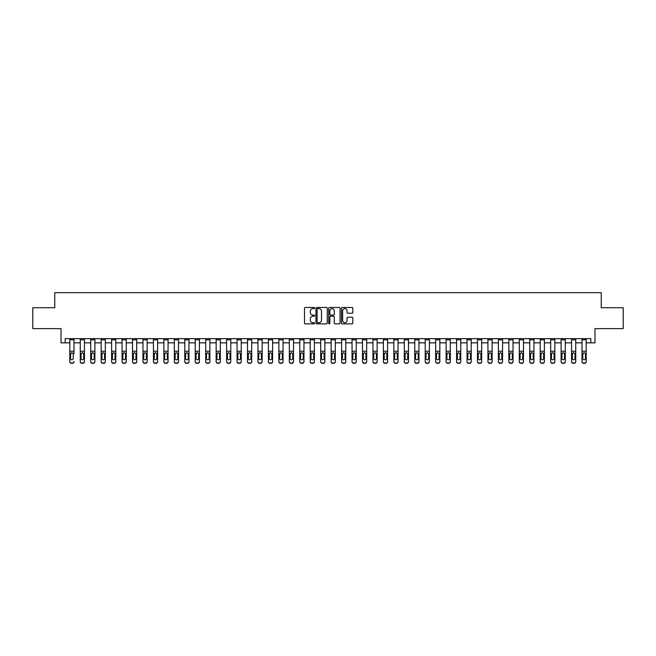 <?xml version="1.0" encoding="UTF-8"?>
<svg xmlns="http://www.w3.org/2000/svg" width="656" height="656" viewBox="0 0 656 656"><rect width="100%" height="100%" fill="white"/><g stroke="black" fill="none" stroke-linecap="round" stroke-linejoin="round"><path stroke-width="0.98" d="M314.618 308.033A0.574 0.574 0 0 0 314.044 307.459L305.327 307.459A0.82 0.82 0 0 0 304.507 308.279L304.507 323.055A0.82 0.82 0 0 0 305.327 323.875L314.044 323.875A0.574 0.574 0 0 0 314.618 323.301A0.574 0.574 0 0 0 314.044 322.727L312.92 322.727A2.624 2.624 0 0 1 310.288 320.095L310.288 318.865A2.624 2.624 0 0 1 312.92 316.241L314.044 316.241A0.574 0.574 0 0 0 314.618 315.667A0.574 0.574 0 0 0 314.044 315.093L312.92 315.093A2.624 2.624 0 0 1 310.288 312.461L310.288 311.231A2.624 2.624 0 0 1 312.92 308.607L314.044 308.607A0.574 0.574 0 0 0 314.618 308.033M351.993 313.24A0.82 0.82 0 0 0 352.813 312.42L352.813 308.279A0.82 0.82 0 0 0 351.993 307.459L342.301 307.459A0.82 0.82 0 0 0 341.481 308.279L341.481 323.055A0.82 0.82 0 0 0 342.301 323.875L351.993 323.875A0.82 0.82 0 0 0 352.813 323.055L352.813 318.045A0.82 0.82 0 0 0 351.993 317.225L347.844 317.225A0.82 0.82 0 0 0 347.024 318.045L347.024 320.53A2.198 2.198 0 0 1 344.826 322.727A2.198 2.198 0 0 1 342.629 320.53L342.629 310.805A2.198 2.198 0 0 1 344.826 308.607A2.198 2.198 0 0 1 347.024 310.805L347.024 312.42A0.82 0.82 0 0 0 347.844 313.24L351.993 313.24M65.206 342.842L65.206 338.66L590.794 338.66L590.794 342.842L594.976 342.842L594.976 328.623L623.2 328.623L623.2 307.721L601.249 307.721L601.249 292.666L54.751 292.666L54.751 307.721L32.8 307.721L32.8 328.623L61.024 328.623L61.024 342.842L69.807 342.842M327.278 308.279A0.82 0.82 0 0 0 326.458 307.459L316.774 307.459A0.82 0.82 0 0 0 315.954 308.279L315.954 323.055A0.82 0.82 0 0 0 316.774 323.875L326.458 323.875A0.82 0.82 0 0 0 327.278 323.055L327.278 308.279M329.542 307.459L339.226 307.459A0.82 0.82 0 0 1 340.046 308.279L340.046 323.055A0.82 0.82 0 0 1 339.226 323.875L335.077 323.875A0.82 0.82 0 0 1 334.257 323.055L334.257 317.061A0.82 0.82 0 0 0 333.437 316.241L330.69 316.241A0.82 0.82 0 0 0 329.87 317.061L329.87 323.301A0.574 0.574 0 0 1 329.296 323.875A0.574 0.574 0 0 1 328.722 323.301L328.722 308.279A0.82 0.82 0 0 1 329.542 307.459M73.989 342.842L80.262 342.842M84.435 342.842L90.708 342.842M94.89 342.842L101.163 342.842M105.345 342.842L111.618 342.842M115.8 342.842L122.073 342.842M126.255 342.842L132.52 342.842M136.702 342.842L142.975 342.842M147.157 342.842L153.43 342.842M157.612 342.842L163.885 342.842M168.067 342.842L174.34 342.842M178.522 342.842L184.787 342.842M188.969 342.842L195.242 342.842M199.424 342.842L205.697 342.842M209.879 342.842L216.152 342.842M220.334 342.842L226.607 342.842M230.781 342.842L237.054 342.842M241.236 342.842L247.509 342.842M251.691 342.842L257.964 342.842M262.146 342.842L268.419 342.842M272.601 342.842L278.866 342.842M283.048 342.842L289.321 342.842M293.503 342.842L299.776 342.842M303.958 342.842L310.231 342.842M314.413 342.842L320.686 342.842M324.868 342.842L331.132 342.842M335.314 342.842L341.587 342.842M345.769 342.842L352.042 342.842M356.224 342.842L362.497 342.842M366.679 342.842L372.952 342.842M377.134 342.842L383.399 342.842M387.581 342.842L393.854 342.842M398.036 342.842L404.309 342.842M408.491 342.842L414.764 342.842M418.946 342.842L425.219 342.842M429.393 342.842L435.666 342.842M439.848 342.842L446.121 342.842M450.303 342.842L456.576 342.842M460.758 342.842L467.031 342.842M471.213 342.842L477.478 342.842M481.66 342.842L487.933 342.842M492.115 342.842L498.388 342.842M502.57 342.842L508.843 342.842M513.025 342.842L519.298 342.842M523.48 342.842L529.745 342.842M533.927 342.842L540.2 342.842M544.382 342.842L550.655 342.842M554.837 342.842L561.11 342.842M565.292 342.842L571.565 342.842M575.738 342.842L582.011 342.842M586.193 342.842L590.794 342.842M317.676 308.607A0.574 0.574 0 0 0 317.102 309.181L317.102 322.153A0.574 0.574 0 0 0 317.676 322.727L318.865 322.727A2.624 2.624 0 0 0 321.497 320.095L321.497 311.231A2.624 2.624 0 0 0 318.865 308.607L317.676 308.607M334.257 310.846A2.198 2.198 0 0 0 332.067 308.648A2.198 2.198 0 0 0 329.87 310.846L329.87 314.273A0.82 0.82 0 0 0 330.69 315.093L333.437 315.093A0.82 0.82 0 0 0 334.257 314.273L334.257 310.846M69.807 338.66L69.807 361.407A1.673 1.656 0 0 0 71.479 363.071L72.316 363.071A1.673 1.656 0 0 0 73.989 361.407L73.989 361.669A1.673 1.656 180 0 1 72.316 363.334L72.316 363.071M73.989 353.666L73.989 338.66M73.234 358.422L73.234 354.019L73.234 358.422A1.337 1.328 180 0 1 71.898 359.75A1.337 1.328 180 0 0 73.234 358.422M70.561 358.684L70.561 358.422A1.337 1.328 180 0 0 71.898 359.75M70.561 358.422L70.709 353.404L71.898 352.674L73.087 353.404L71.898 352.674L70.561 353.912M71.479 363.071L72.316 363.334M71.479 363.334A1.673 1.656 180 0 1 69.807 361.669L69.807 361.407M73.989 353.404L73.087 353.404L73.234 354.019M80.262 353.666L80.262 361.407A1.673 1.656 0 0 0 81.934 363.071L82.763 363.071A1.673 1.656 0 0 0 84.435 361.407L84.435 361.669A1.673 1.656 180 0 1 82.763 363.334L82.763 363.071M83.689 358.422L83.689 354.019L83.689 358.422A1.337 1.328 180 0 1 82.344 359.75A1.337 1.328 180 0 0 83.689 358.422M81.008 358.684L81.008 358.422A1.337 1.328 180 0 0 82.344 359.75M81.008 358.422L81.155 353.404L82.344 352.674L83.542 353.404L82.344 352.674L81.008 353.912M90.708 353.666L90.708 361.407A1.673 1.656 0 0 0 92.381 363.071L93.218 363.071A1.673 1.656 0 0 0 94.89 361.407L94.89 361.669A1.673 1.656 180 0 1 93.218 363.334L93.218 363.071M94.136 358.422L94.136 354.019L94.136 358.422A1.337 1.328 180 0 1 92.799 359.75A1.337 1.328 180 0 0 94.136 358.422M91.463 358.684L91.463 358.422A1.337 1.328 180 0 0 92.799 359.75M91.463 358.422L91.61 353.404L92.799 352.674L93.988 353.404L92.799 352.674L91.463 353.912M101.163 353.666L101.163 361.407A1.673 1.656 0 0 0 102.836 363.071L103.673 363.071A1.673 1.656 0 0 0 105.345 361.407L105.345 361.669A1.673 1.656 180 0 1 103.673 363.334L103.673 363.071M104.591 358.422L104.591 354.019L104.591 358.422A1.337 1.328 180 0 1 103.254 359.75A1.337 1.328 180 0 0 104.591 358.422M101.918 358.684L101.918 358.422A1.337 1.328 180 0 0 103.254 359.75M101.918 358.422L102.065 353.404L103.254 352.674L104.443 353.404L103.254 352.674L101.918 353.912M84.435 338.66L84.435 361.669M80.262 338.66L80.262 361.669A1.673 1.656 180 0 0 81.934 363.334L82.763 363.334M84.435 353.404L83.542 353.404L83.689 354.019M94.89 338.66L94.89 361.669M90.708 338.66L90.708 361.669A1.673 1.656 180 0 0 92.381 363.334L93.218 363.334M94.89 353.404L93.988 353.404L94.136 354.019M105.345 338.66L105.345 361.669M101.163 338.66L101.163 361.669A1.673 1.656 180 0 0 102.836 363.334L103.673 363.334M105.345 353.404L104.443 353.404L104.591 354.019M111.618 353.666L111.618 361.407A1.673 1.656 0 0 0 113.291 363.071L114.128 363.071A1.673 1.656 0 0 0 115.8 361.407L115.8 361.669A1.673 1.656 180 0 1 114.128 363.334L114.128 363.071M115.046 358.422L115.046 354.019L115.046 358.422A1.337 1.328 180 0 1 113.709 359.75A1.337 1.328 180 0 0 115.046 358.422M112.373 358.684L112.373 358.422A1.337 1.328 180 0 0 113.709 359.75M112.373 358.422L112.52 353.404L113.709 352.674L114.898 353.404L113.709 352.674L112.373 353.912M115.8 338.66L115.8 361.669M111.618 338.66L111.618 361.669A1.673 1.656 180 0 0 113.291 363.334L114.128 363.334M115.8 353.404L114.898 353.404L115.046 354.019M122.073 353.666L122.073 361.407A1.673 1.656 0 0 0 123.746 363.071L124.583 363.071A1.673 1.656 0 0 0 126.255 361.407L126.255 361.669A1.673 1.656 180 0 1 124.583 363.334L124.583 363.071M125.501 358.422L125.501 354.019L125.501 358.422A1.337 1.328 180 0 1 124.164 359.75A1.337 1.328 180 0 0 125.501 358.422M122.82 358.684L122.82 358.422A1.337 1.328 180 0 0 124.164 359.75M122.82 358.422L122.975 353.404L124.164 352.674L125.353 353.404L124.164 352.674L122.82 353.912M132.52 353.666L132.52 361.407A1.673 1.656 0 0 0 134.193 363.071L135.029 363.071A1.673 1.656 0 0 0 136.702 361.407L136.702 361.669A1.673 1.656 180 0 1 135.029 363.334L135.029 363.071M135.956 358.422L135.956 354.019L135.956 358.422A1.337 1.328 180 0 1 134.611 359.75A1.337 1.328 180 0 0 135.956 358.422M133.275 358.684L133.275 358.422A1.337 1.328 180 0 0 134.611 359.75M133.275 358.422L133.422 353.404L134.611 352.674L135.808 353.404L134.611 352.674L133.275 353.912M142.975 353.666L142.975 361.407A1.673 1.656 0 0 0 144.648 363.071L145.484 363.071A1.673 1.656 0 0 0 147.157 361.407L147.157 361.669A1.673 1.656 180 0 1 145.484 363.334L145.484 363.071M146.403 358.422L146.403 354.019L146.403 358.422A1.337 1.328 180 0 1 145.066 359.75A1.337 1.328 180 0 0 146.403 358.422M143.73 358.684L143.73 358.422A1.337 1.328 180 0 0 145.066 359.75M143.73 358.422L143.877 353.404L145.066 352.674L146.255 353.404L145.066 352.674L143.73 353.912M153.43 353.666L153.43 361.407A1.673 1.656 0 0 0 155.103 363.071L155.939 363.071A1.673 1.656 0 0 0 157.612 361.407L157.612 361.669A1.673 1.656 180 0 1 155.939 363.334L155.939 363.071M156.858 358.422L156.858 354.019L156.858 358.422A1.337 1.328 180 0 1 155.521 359.75A1.337 1.328 180 0 0 156.858 358.422M154.185 358.684L154.185 358.422A1.337 1.328 180 0 0 155.521 359.75M154.185 358.422L154.332 353.404L155.521 352.674L156.71 353.404L155.521 352.674L154.185 353.912M163.885 353.666L163.885 361.407A1.673 1.656 0 0 0 165.558 363.071L166.394 363.071A1.673 1.656 0 0 0 168.067 361.407L168.067 361.669A1.673 1.656 180 0 1 166.394 363.334L166.394 363.071M167.313 358.422L167.313 354.019L167.313 358.422A1.337 1.328 180 0 1 165.976 359.75A1.337 1.328 180 0 0 167.313 358.422M164.64 358.684L164.64 358.422A1.337 1.328 180 0 0 165.976 359.75M164.64 358.422L164.787 353.404L165.976 352.674L167.165 353.404L165.976 352.674L164.64 353.912M126.255 338.66L126.255 361.669M122.073 338.66L122.073 361.669A1.673 1.656 180 0 0 123.746 363.334L124.583 363.334M126.255 353.404L125.353 353.404L125.501 354.019M136.702 338.66L136.702 361.669M132.52 338.66L132.52 361.669A1.673 1.656 180 0 0 134.193 363.334L135.029 363.334M136.702 353.404L135.808 353.404L135.956 354.019M147.157 338.66L147.157 361.669M142.975 338.66L142.975 361.669A1.673 1.656 180 0 0 144.648 363.334L145.484 363.334M147.157 353.404L146.255 353.404L146.403 354.019M157.612 338.66L157.612 361.669M153.43 338.66L153.43 361.669A1.673 1.656 180 0 0 155.103 363.334L155.939 363.334M157.612 353.404L156.71 353.404L156.858 354.019M168.067 338.66L168.067 361.669M163.885 338.66L163.885 361.669A1.673 1.656 180 0 0 165.558 363.334L166.394 363.334M168.067 353.404L167.165 353.404L167.313 354.019M174.34 353.666L174.34 361.407A1.673 1.656 0 0 0 176.013 363.071L176.849 363.071A1.673 1.656 0 0 0 178.522 361.407L178.522 361.669A1.673 1.656 180 0 1 176.849 363.334L176.849 363.071M177.768 358.422L177.768 354.019L177.768 358.422A1.337 1.328 180 0 1 176.431 359.75A1.337 1.328 180 0 0 177.768 358.422M175.086 358.684L175.086 358.422A1.337 1.328 180 0 0 176.431 359.75M175.086 358.422L175.234 353.404L176.431 352.674L177.62 353.404L176.431 352.674L175.086 353.912M178.522 338.66L178.522 361.669M174.34 338.66L174.34 361.669A1.673 1.656 180 0 0 176.013 363.334L176.849 363.334M178.522 353.404L177.62 353.404L177.768 354.019M184.787 353.666L184.787 361.407A1.673 1.656 0 0 0 186.46 363.071L187.296 363.071A1.673 1.656 0 0 0 188.969 361.407L188.969 361.669A1.673 1.656 180 0 1 187.296 363.334L187.296 363.071M188.223 358.422L188.223 354.019L188.223 358.422A1.337 1.328 180 0 1 186.878 359.75A1.337 1.328 180 0 0 188.223 358.422M185.541 358.684L185.541 358.422A1.337 1.328 180 0 0 186.878 359.75M185.541 358.422L185.689 353.404L186.878 352.674L188.067 353.404L186.878 352.674L185.541 353.912M188.969 338.66L188.969 361.669M184.787 338.66L184.787 361.669A1.673 1.656 180 0 0 186.46 363.334L187.296 363.334M188.969 353.404L188.067 353.404L188.223 354.019M195.242 353.666L195.242 361.407A1.673 1.656 0 0 0 196.915 363.071L197.751 363.071A1.673 1.656 0 0 0 199.424 361.407L199.424 361.669A1.673 1.656 180 0 1 197.751 363.334L197.751 363.071M198.67 358.422L198.67 354.019L198.67 358.422A1.337 1.328 180 0 1 197.333 359.75A1.337 1.328 180 0 0 198.67 358.422M195.996 358.684L195.996 358.422A1.337 1.328 180 0 0 197.333 359.75M195.996 358.422L196.144 353.404L197.333 352.674L198.522 353.404L197.333 352.674L195.996 353.912M199.424 338.66L199.424 361.669M195.242 338.66L195.242 361.669A1.673 1.656 180 0 0 196.915 363.334L197.751 363.334M199.424 353.404L198.522 353.404L198.67 354.019M205.697 353.666L205.697 361.407A1.673 1.656 0 0 0 207.37 363.071L208.206 363.071A1.673 1.656 0 0 0 209.879 361.407L209.879 361.669A1.673 1.656 180 0 1 208.206 363.334L208.206 363.071M209.125 358.422L209.125 354.019L209.125 358.422A1.337 1.328 180 0 1 207.788 359.75A1.337 1.328 180 0 0 209.125 358.422M206.451 358.684L206.451 358.422A1.337 1.328 180 0 0 207.788 359.75M206.451 358.422L206.599 353.404L207.788 352.674L208.977 353.404L207.788 352.674L206.451 353.912M209.879 338.66L209.879 361.669M205.697 338.66L205.697 361.669A1.673 1.656 180 0 0 207.37 363.334L208.206 363.334M209.879 353.404L208.977 353.404L209.125 354.019M216.152 353.666L216.152 361.407A1.673 1.656 0 0 0 217.825 363.071L218.661 363.071A1.673 1.656 0 0 0 220.334 361.407L220.334 361.669A1.673 1.656 180 0 1 218.661 363.334L218.661 363.071M219.58 358.422L219.58 354.019L219.58 358.422A1.337 1.328 180 0 1 218.243 359.75A1.337 1.328 180 0 0 219.58 358.422M216.906 358.684L216.906 358.422A1.337 1.328 180 0 0 218.243 359.75M216.906 358.422L217.054 353.404L218.243 352.674L219.432 353.404L218.243 352.674L216.906 353.912M220.334 338.66L220.334 361.669M216.152 338.66L216.152 361.669A1.673 1.656 180 0 0 217.825 363.334L218.661 363.334M220.334 353.404L219.432 353.404L219.58 354.019M226.607 353.666L226.607 361.407A1.673 1.656 0 0 0 228.28 363.071L229.116 363.071A1.673 1.656 0 0 0 230.781 361.407L230.781 361.669A1.673 1.656 180 0 1 229.116 363.334L229.116 363.071M230.035 358.422L230.035 354.019L230.035 358.422A1.337 1.328 180 0 1 228.698 359.75A1.337 1.328 180 0 0 230.035 358.422M227.353 358.684L227.353 358.422A1.337 1.328 180 0 0 228.698 359.75M227.353 358.422L227.501 353.404L228.698 352.674L229.887 353.404L228.698 352.674L227.353 353.912M230.781 338.66L230.781 361.669M226.607 338.66L226.607 361.669A1.673 1.656 180 0 0 228.28 363.334L229.116 363.334M230.781 353.404L229.887 353.404L230.035 354.019M237.054 353.666L237.054 361.407A1.673 1.656 0 0 0 238.727 363.071L239.563 363.071A1.673 1.656 0 0 0 241.236 361.407L241.236 361.669A1.673 1.656 180 0 1 239.563 363.334L239.563 363.071M240.481 358.422L240.481 354.019L240.481 358.422A1.337 1.328 180 0 1 239.145 359.75A1.337 1.328 180 0 0 240.481 358.422M237.808 358.684L237.808 358.422A1.337 1.328 180 0 0 239.145 359.75M237.808 358.422L237.956 353.404L239.145 352.674L240.334 353.404L239.145 352.674L237.808 353.912M247.509 353.666L247.509 361.407A1.673 1.656 0 0 0 249.182 363.071L250.018 363.071A1.673 1.656 0 0 0 251.691 361.407L251.691 361.669A1.673 1.656 180 0 1 250.018 363.334L250.018 363.071M250.936 358.422L250.936 354.019L250.936 358.422A1.337 1.328 180 0 1 249.6 359.75A1.337 1.328 180 0 0 250.936 358.422M248.263 358.684L248.263 358.422A1.337 1.328 180 0 0 249.6 359.75M248.263 358.422L248.411 353.404L249.6 352.674L250.789 353.404L249.6 352.674L248.263 353.912M257.964 353.666L257.964 361.407A1.673 1.656 0 0 0 259.637 363.071L260.473 363.071A1.673 1.656 0 0 0 262.146 361.407L262.146 361.669A1.673 1.656 180 0 1 260.473 363.334L260.473 363.071M261.391 358.422L261.391 354.019L261.391 358.422A1.337 1.328 180 0 1 260.055 359.75A1.337 1.328 180 0 0 261.391 358.422M258.718 358.684L258.718 358.422A1.337 1.328 180 0 0 260.055 359.75M258.718 358.422L258.866 353.404L260.055 352.674L261.244 353.404L260.055 352.674L258.718 353.912M268.419 353.666L268.419 361.407A1.673 1.656 0 0 0 270.092 363.071L270.928 363.071A1.673 1.656 0 0 0 272.601 361.407L272.601 361.669A1.673 1.656 180 0 1 270.928 363.334L270.928 363.071M271.846 358.422L271.846 354.019L271.846 358.422A1.337 1.328 180 0 1 270.51 359.75A1.337 1.328 180 0 0 271.846 358.422M269.165 358.684L269.165 358.422A1.337 1.328 180 0 0 270.51 359.75M269.165 358.422L269.321 353.404L270.51 352.674L271.699 353.404L270.51 352.674L269.165 353.912M278.866 353.666L278.866 361.407A1.673 1.656 0 0 0 280.538 363.071L281.375 363.071A1.673 1.656 0 0 0 283.048 361.407L283.048 361.669A1.673 1.656 180 0 1 281.375 363.334L281.375 363.071M282.301 358.422L282.301 354.019L282.301 358.422A1.337 1.328 180 0 1 280.957 359.75A1.337 1.328 180 0 0 282.301 358.422M279.62 358.684L279.62 358.422A1.337 1.328 180 0 0 280.957 359.75M279.62 358.422L279.768 353.404L280.957 352.674L282.154 353.404L280.957 352.674L279.62 353.912M289.321 353.666L289.321 361.407A1.673 1.656 0 0 0 290.993 363.071L291.83 363.071A1.673 1.656 0 0 0 293.503 361.407L293.503 361.669A1.673 1.656 180 0 1 291.83 363.334L291.83 363.071M292.748 358.422L292.748 354.019L292.748 358.422A1.337 1.328 180 0 1 291.412 359.75A1.337 1.328 180 0 0 292.748 358.422M290.075 358.684L290.075 358.422A1.337 1.328 180 0 0 291.412 359.75M290.075 358.422L290.223 353.404L291.412 352.674L292.601 353.404L291.412 352.674L290.075 353.912M299.776 353.666L299.776 361.407A1.673 1.656 0 0 0 301.448 363.071L302.285 363.071A1.673 1.656 0 0 0 303.958 361.407L303.958 361.669A1.673 1.656 180 0 1 302.285 363.334L302.285 363.071M303.203 358.422L303.203 354.019L303.203 358.422A1.337 1.328 180 0 1 301.867 359.75A1.337 1.328 180 0 0 303.203 358.422M300.53 358.684L300.53 358.422A1.337 1.328 180 0 0 301.867 359.75M300.53 358.422L300.678 353.404L301.867 352.674L303.056 353.404L301.867 352.674L300.53 353.912M310.231 353.666L310.231 361.407A1.673 1.656 0 0 0 311.903 363.071L312.74 363.071A1.673 1.656 0 0 0 314.413 361.407L314.413 361.669A1.673 1.656 180 0 1 312.74 363.334L312.74 363.071M313.658 358.422L313.658 354.019L313.658 358.422A1.337 1.328 180 0 1 312.322 359.75A1.337 1.328 180 0 0 313.658 358.422M310.985 358.684L310.985 358.422A1.337 1.328 180 0 0 312.322 359.75M310.985 358.422L311.133 353.404L312.322 352.674L313.511 353.404L312.322 352.674L310.985 353.912M320.686 353.666L320.686 361.407A1.673 1.656 0 0 0 322.358 363.071L323.195 363.071A1.673 1.656 0 0 0 324.868 361.407L324.868 361.669A1.673 1.656 180 0 1 323.195 363.334L323.195 363.071M324.113 358.422L324.113 354.019L324.113 358.422A1.337 1.328 180 0 1 322.777 359.75A1.337 1.328 180 0 0 324.113 358.422M321.432 358.684L321.432 358.422A1.337 1.328 180 0 0 322.777 359.75M321.432 358.422L321.579 353.404L322.777 352.674L323.966 353.404L322.777 352.674L321.432 353.912M331.132 353.666L331.132 361.407A1.673 1.656 0 0 0 332.805 363.071L333.642 363.071A1.673 1.656 0 0 0 335.314 361.407L335.314 361.669A1.673 1.656 180 0 1 333.642 363.334L333.642 363.071M334.568 358.422L334.568 354.019L334.568 358.422A1.337 1.328 180 0 1 333.223 359.75A1.337 1.328 180 0 0 334.568 358.422M331.887 358.684L331.887 358.422A1.337 1.328 180 0 0 333.223 359.75M331.887 358.422L332.034 353.404L333.223 352.674L334.421 353.404L333.223 352.674L331.887 353.912M341.587 353.666L341.587 361.407A1.673 1.656 0 0 0 343.26 363.071L344.097 363.071A1.673 1.656 0 0 0 345.769 361.407L345.769 361.669A1.673 1.656 180 0 1 344.097 363.334L344.097 363.071M345.015 358.422L345.015 354.019L345.015 358.422A1.337 1.328 180 0 1 343.678 359.75A1.337 1.328 180 0 0 345.015 358.422M342.342 358.684L342.342 358.422A1.337 1.328 180 0 0 343.678 359.75M342.342 358.422L342.489 353.404L343.678 352.674L344.867 353.404L343.678 352.674L342.342 353.912M352.042 353.666L352.042 361.407A1.673 1.656 0 0 0 353.715 363.071L354.552 363.071A1.673 1.656 0 0 0 356.224 361.407L356.224 361.669A1.673 1.656 180 0 1 354.552 363.334L354.552 363.071M355.47 358.422L355.47 354.019L355.47 358.422A1.337 1.328 180 0 1 354.133 359.75A1.337 1.328 180 0 0 355.47 358.422M352.797 358.684L352.797 358.422A1.337 1.328 180 0 0 354.133 359.75M352.797 358.422L352.944 353.404L354.133 352.674L355.322 353.404L354.133 352.674L352.797 353.912M362.497 353.666L362.497 361.407A1.673 1.656 0 0 0 364.17 363.071L365.007 363.071A1.673 1.656 0 0 0 366.679 361.407L366.679 361.669A1.673 1.656 180 0 1 365.007 363.334L365.007 363.071M365.925 358.422L365.925 354.019L365.925 358.422A1.337 1.328 180 0 1 364.588 359.75A1.337 1.328 180 0 0 365.925 358.422M363.252 358.684L363.252 358.422A1.337 1.328 180 0 0 364.588 359.75M363.252 358.422L363.399 353.404L364.588 352.674L365.777 353.404L364.588 352.674L363.252 353.912M372.952 353.666L372.952 361.407A1.673 1.656 0 0 0 374.625 363.071L375.462 363.071A1.673 1.656 0 0 0 377.134 361.407L377.134 361.669A1.673 1.656 180 0 1 375.462 363.334L375.462 363.071M376.38 358.422L376.38 354.019L376.38 358.422A1.337 1.328 180 0 1 375.043 359.75A1.337 1.328 180 0 0 376.38 358.422M373.699 358.684L373.699 358.422A1.337 1.328 180 0 0 375.043 359.75M373.699 358.422L373.846 353.404L375.043 352.674L376.232 353.404L375.043 352.674L373.699 353.912M383.399 353.666L383.399 361.407A1.673 1.656 0 0 0 385.072 363.071L385.908 363.071A1.673 1.656 0 0 0 387.581 361.407L387.581 361.669A1.673 1.656 180 0 1 385.908 363.334L385.908 363.071M386.835 358.422L386.835 354.019L386.835 358.422A1.337 1.328 180 0 1 385.49 359.75A1.337 1.328 180 0 0 386.835 358.422M384.154 358.684L384.154 358.422A1.337 1.328 180 0 0 385.49 359.75M384.154 358.422L384.301 353.404L385.49 352.674L386.679 353.404L385.49 352.674L384.154 353.912M393.854 353.666L393.854 361.407A1.673 1.656 0 0 0 395.527 363.071L396.363 363.071A1.673 1.656 0 0 0 398.036 361.407L398.036 361.669A1.673 1.656 180 0 1 396.363 363.334L396.363 363.071M397.282 358.422L397.282 354.019L397.282 358.422A1.337 1.328 180 0 1 395.945 359.75A1.337 1.328 180 0 0 397.282 358.422M394.609 358.684L394.609 358.422A1.337 1.328 180 0 0 395.945 359.75M394.609 358.422L394.756 353.404L395.945 352.674L397.134 353.404L395.945 352.674L394.609 353.912M404.309 353.666L404.309 361.407A1.673 1.656 0 0 0 405.982 363.071L406.818 363.071A1.673 1.656 0 0 0 408.491 361.407L408.491 361.669A1.673 1.656 180 0 1 406.818 363.334L406.818 363.071M407.737 358.422L407.737 354.019L407.737 358.422A1.337 1.328 180 0 1 406.4 359.75A1.337 1.328 180 0 0 407.737 358.422M405.064 358.684L405.064 358.422A1.337 1.328 180 0 0 406.4 359.75M405.064 358.422L405.211 353.404L406.4 352.674L407.589 353.404L406.4 352.674L405.064 353.912M414.764 353.666L414.764 361.407A1.673 1.656 0 0 0 416.437 363.071L417.273 363.071A1.673 1.656 0 0 0 418.946 361.407L418.946 361.669A1.673 1.656 180 0 1 417.273 363.334L417.273 363.071M418.192 358.422L418.192 354.019L418.192 358.422A1.337 1.328 180 0 1 416.855 359.75A1.337 1.328 180 0 0 418.192 358.422M415.519 358.684L415.519 358.422A1.337 1.328 180 0 0 416.855 359.75M415.519 358.422L415.666 353.404L416.855 352.674L418.044 353.404L416.855 352.674L415.519 353.912M425.219 353.666L425.219 361.407A1.673 1.656 0 0 0 426.884 363.071L427.72 363.071A1.673 1.656 0 0 0 429.393 361.407L429.393 361.669A1.673 1.656 180 0 1 427.72 363.334L427.72 363.071M428.647 358.422L428.647 354.019L428.647 358.422A1.337 1.328 180 0 1 427.302 359.75A1.337 1.328 180 0 0 428.647 358.422M425.965 358.684L425.965 358.422A1.337 1.328 180 0 0 427.302 359.75M425.965 358.422L426.113 353.404L427.302 352.674L428.499 353.404L427.302 352.674L425.965 353.912M435.666 353.666L435.666 361.407A1.673 1.656 0 0 0 437.339 363.071L438.175 363.071A1.673 1.656 0 0 0 439.848 361.407L439.848 361.669A1.673 1.656 180 0 1 438.175 363.334L438.175 363.071M439.094 358.422L439.094 354.019L439.094 358.422A1.337 1.328 180 0 1 437.757 359.75A1.337 1.328 180 0 0 439.094 358.422M436.42 358.684L436.42 358.422A1.337 1.328 180 0 0 437.757 359.75M436.42 358.422L436.568 353.404L437.757 352.674L438.946 353.404L437.757 352.674L436.42 353.912M446.121 353.666L446.121 361.407A1.673 1.656 0 0 0 447.794 363.071L448.63 363.071A1.673 1.656 0 0 0 450.303 361.407L450.303 361.669A1.673 1.656 180 0 1 448.63 363.334L448.63 363.071M449.549 358.422L449.549 354.019L449.549 358.422A1.337 1.328 180 0 1 448.212 359.75A1.337 1.328 180 0 0 449.549 358.422M446.875 358.684L446.875 358.422A1.337 1.328 180 0 0 448.212 359.75M446.875 358.422L447.023 353.404L448.212 352.674L449.401 353.404L448.212 352.674L446.875 353.912M456.576 353.666L456.576 361.407A1.673 1.656 0 0 0 458.249 363.071L459.085 363.071A1.673 1.656 0 0 0 460.758 361.407L460.758 361.669A1.673 1.656 180 0 1 459.085 363.334L459.085 363.071M460.004 358.422L460.004 354.019L460.004 358.422A1.337 1.328 180 0 1 458.667 359.75A1.337 1.328 180 0 0 460.004 358.422M457.33 358.684L457.33 358.422A1.337 1.328 180 0 0 458.667 359.75M457.33 358.422L457.478 353.404L458.667 352.674L459.856 353.404L458.667 352.674L457.33 353.912M467.031 353.666L467.031 361.407A1.673 1.656 0 0 0 468.704 363.071L469.54 363.071A1.673 1.656 0 0 0 471.213 361.407L471.213 361.669A1.673 1.656 180 0 1 469.54 363.334L469.54 363.071M470.459 358.422L470.459 354.019L470.459 358.422A1.337 1.328 180 0 1 469.122 359.75A1.337 1.328 180 0 0 470.459 358.422M467.777 358.684L467.777 358.422A1.337 1.328 180 0 0 469.122 359.75M467.777 358.422L467.933 353.404L469.122 352.674L470.311 353.404L469.122 352.674L467.777 353.912M477.478 353.666L477.478 361.407A1.673 1.656 0 0 0 479.151 363.071L479.987 363.071A1.673 1.656 0 0 0 481.66 361.407L481.66 361.669A1.673 1.656 180 0 1 479.987 363.334L479.987 363.071M480.914 358.422L480.914 354.019L480.914 358.422A1.337 1.328 180 0 1 479.569 359.75A1.337 1.328 180 0 0 480.914 358.422M478.232 358.684L478.232 358.422A1.337 1.328 180 0 0 479.569 359.75M478.232 358.422L478.38 353.404L479.569 352.674L480.766 353.404L479.569 352.674L478.232 353.912M487.933 353.666L487.933 361.407A1.673 1.656 0 0 0 489.606 363.071L490.442 363.071A1.673 1.656 0 0 0 492.115 361.407L492.115 361.669A1.673 1.656 180 0 1 490.442 363.334L490.442 363.071M491.36 358.422L491.36 354.019L491.36 358.422A1.337 1.328 180 0 1 490.024 359.75A1.337 1.328 180 0 0 491.36 358.422M488.687 358.684L488.687 358.422A1.337 1.328 180 0 0 490.024 359.75M488.687 358.422L488.835 353.404L490.024 352.674L491.213 353.404L490.024 352.674L488.687 353.912M498.388 353.666L498.388 361.407A1.673 1.656 0 0 0 500.061 363.071L500.897 363.071A1.673 1.656 0 0 0 502.57 361.407L502.57 361.669A1.673 1.656 180 0 1 500.897 363.334L500.897 363.071M501.815 358.422L501.815 354.019L501.815 358.422A1.337 1.328 180 0 1 500.479 359.75A1.337 1.328 180 0 0 501.815 358.422M499.142 358.684L499.142 358.422A1.337 1.328 180 0 0 500.479 359.75M499.142 358.422L499.29 353.404L500.479 352.674L501.668 353.404L500.479 352.674L499.142 353.912M241.236 338.66L241.236 361.669M237.054 338.66L237.054 361.669A1.673 1.656 180 0 0 238.727 363.334L239.563 363.334M241.236 353.404L240.334 353.404L240.481 354.019M251.691 338.66L251.691 361.669M247.509 338.66L247.509 361.669A1.673 1.656 180 0 0 249.182 363.334L250.018 363.334M251.691 353.404L250.789 353.404L250.936 354.019M262.146 338.66L262.146 361.669M257.964 338.66L257.964 361.669A1.673 1.656 180 0 0 259.637 363.334L260.473 363.334M262.146 353.404L261.244 353.404L261.391 354.019M272.601 338.66L272.601 361.669M268.419 338.66L268.419 361.669A1.673 1.656 180 0 0 270.092 363.334L270.928 363.334M272.601 353.404L271.699 353.404L271.846 354.019M283.048 338.66L283.048 361.669M278.866 338.66L278.866 361.669A1.673 1.656 180 0 0 280.538 363.334L281.375 363.334M283.048 353.404L282.154 353.404L282.301 354.019M293.503 338.66L293.503 361.669M289.321 338.66L289.321 361.669A1.673 1.656 180 0 0 290.993 363.334L291.83 363.334M293.503 353.404L292.601 353.404L292.748 354.019M303.958 338.66L303.958 361.669M299.776 338.66L299.776 361.669A1.673 1.656 180 0 0 301.448 363.334L302.285 363.334M303.958 353.404L303.056 353.404L303.203 354.019M314.413 338.66L314.413 361.669M310.231 338.66L310.231 361.669A1.673 1.656 180 0 0 311.903 363.334L312.74 363.334M314.413 353.404L313.511 353.404L313.658 354.019M324.868 338.66L324.868 361.669M320.686 338.66L320.686 361.669A1.673 1.656 180 0 0 322.358 363.334L323.195 363.334M324.868 353.404L323.966 353.404L324.113 354.019M335.314 338.66L335.314 361.669M331.132 338.66L331.132 361.669A1.673 1.656 180 0 0 332.805 363.334L333.642 363.334M335.314 353.404L334.421 353.404L334.568 354.019M345.769 338.66L345.769 361.669M341.587 338.66L341.587 361.669A1.673 1.656 180 0 0 343.26 363.334L344.097 363.334M345.769 353.404L344.867 353.404L345.015 354.019M356.224 338.66L356.224 361.669M352.042 338.66L352.042 361.669A1.673 1.656 180 0 0 353.715 363.334L354.552 363.334M356.224 353.404L355.322 353.404L355.47 354.019M366.679 338.66L366.679 361.669M362.497 338.66L362.497 361.669A1.673 1.656 180 0 0 364.17 363.334L365.007 363.334M366.679 353.404L365.777 353.404L365.925 354.019M377.134 338.66L377.134 361.669M372.952 338.66L372.952 361.669A1.673 1.656 180 0 0 374.625 363.334L375.462 363.334M377.134 353.404L376.232 353.404L376.38 354.019M387.581 338.66L387.581 361.669M383.399 338.66L383.399 361.669A1.673 1.656 180 0 0 385.072 363.334L385.908 363.334M387.581 353.404L386.679 353.404L386.835 354.019M398.036 338.66L398.036 361.669M393.854 338.66L393.854 361.669A1.673 1.656 180 0 0 395.527 363.334L396.363 363.334M398.036 353.404L397.134 353.404L397.282 354.019M408.491 338.66L408.491 361.669M404.309 338.66L404.309 361.669A1.673 1.656 180 0 0 405.982 363.334L406.818 363.334M408.491 353.404L407.589 353.404L407.737 354.019M418.946 338.66L418.946 361.669M414.764 338.66L414.764 361.669A1.673 1.656 180 0 0 416.437 363.334L417.273 363.334M418.946 353.404L418.044 353.404L418.192 354.019M429.393 338.66L429.393 361.669M425.219 338.66L425.219 361.669A1.673 1.656 180 0 0 426.884 363.334L427.72 363.334M429.393 353.404L428.499 353.404L428.647 354.019M439.848 338.66L439.848 361.669M435.666 338.66L435.666 361.669A1.673 1.656 180 0 0 437.339 363.334L438.175 363.334M439.848 353.404L438.946 353.404L439.094 354.019M450.303 338.66L450.303 361.669M446.121 338.66L446.121 361.669A1.673 1.656 180 0 0 447.794 363.334L448.63 363.334M450.303 353.404L449.401 353.404L449.549 354.019M460.758 338.66L460.758 361.669M456.576 338.66L456.576 361.669A1.673 1.656 180 0 0 458.249 363.334L459.085 363.334M460.758 353.404L459.856 353.404L460.004 354.019M471.213 338.66L471.213 361.669M467.031 338.66L467.031 361.669A1.673 1.656 180 0 0 468.704 363.334L469.54 363.334M471.213 353.404L470.311 353.404L470.459 354.019M481.66 338.66L481.66 361.669M477.478 338.66L477.478 361.669A1.673 1.656 180 0 0 479.151 363.334L479.987 363.334M481.66 353.404L480.766 353.404L480.914 354.019M492.115 338.66L492.115 361.669M487.933 338.66L487.933 361.669A1.673 1.656 180 0 0 489.606 363.334L490.442 363.334M492.115 353.404L491.213 353.404L491.36 354.019M502.57 338.66L502.57 361.669M498.388 338.66L498.388 361.669A1.673 1.656 180 0 0 500.061 363.334L500.897 363.334M502.57 353.404L501.668 353.404L501.815 354.019M508.843 353.666L508.843 361.407A1.673 1.656 0 0 0 510.516 363.071L511.352 363.071A1.673 1.656 0 0 0 513.025 361.407L513.025 361.669A1.673 1.656 180 0 1 511.352 363.334L511.352 363.071M512.27 358.422L512.27 354.019L512.27 358.422A1.337 1.328 180 0 1 510.934 359.75A1.337 1.328 180 0 0 512.27 358.422M509.597 358.684L509.597 358.422A1.337 1.328 180 0 0 510.934 359.75M509.597 358.422L509.745 353.404L510.934 352.674L512.123 353.404L510.934 352.674L509.597 353.912M513.025 338.66L513.025 361.669M508.843 338.66L508.843 361.669A1.673 1.656 180 0 0 510.516 363.334L511.352 363.334M513.025 353.404L512.123 353.404L512.27 354.019M519.298 353.666L519.298 361.407A1.673 1.656 0 0 0 520.971 363.071L521.807 363.071A1.673 1.656 0 0 0 523.48 361.407L523.48 361.669A1.673 1.656 180 0 1 521.807 363.334L521.807 363.071M522.725 358.422L522.725 354.019L522.725 358.422A1.337 1.328 180 0 1 521.389 359.75A1.337 1.328 180 0 0 522.725 358.422M520.044 358.684L520.044 358.422A1.337 1.328 180 0 0 521.389 359.75M520.044 358.422L520.192 353.404L521.389 352.674L522.578 353.404L521.389 352.674L520.044 353.912M523.48 338.66L523.48 361.669M519.298 338.66L519.298 361.669A1.673 1.656 180 0 0 520.971 363.334L521.807 363.334M523.48 353.404L522.578 353.404L522.725 354.019M529.745 353.666L529.745 361.407A1.673 1.656 0 0 0 531.417 363.071L532.254 363.071A1.673 1.656 0 0 0 533.927 361.407L533.927 361.669A1.673 1.656 180 0 1 532.254 363.334L532.254 363.071M533.18 358.422L533.18 354.019L533.18 358.422A1.337 1.328 180 0 1 531.836 359.75A1.337 1.328 180 0 0 533.18 358.422M530.499 358.684L530.499 358.422A1.337 1.328 180 0 0 531.836 359.75M530.499 358.422L530.647 353.404L531.836 352.674L533.025 353.404L531.836 352.674L530.499 353.912M533.927 338.66L533.927 361.669M529.745 338.66L529.745 361.669A1.673 1.656 180 0 0 531.417 363.334L532.254 363.334M533.927 353.404L533.025 353.404L533.18 354.019M540.2 353.666L540.2 361.407A1.673 1.656 0 0 0 541.872 363.071L542.709 363.071A1.673 1.656 0 0 0 544.382 361.407L544.382 361.669A1.673 1.656 180 0 1 542.709 363.334L542.709 363.071M543.627 358.422L543.627 354.019L543.627 358.422A1.337 1.328 180 0 1 542.291 359.75A1.337 1.328 180 0 0 543.627 358.422M540.954 358.684L540.954 358.422A1.337 1.328 180 0 0 542.291 359.75M540.954 358.422L541.102 353.404L542.291 352.674L543.48 353.404L542.291 352.674L540.954 353.912M544.382 338.66L544.382 361.669M540.2 338.66L540.2 361.669A1.673 1.656 180 0 0 541.872 363.334L542.709 363.334M544.382 353.404L543.48 353.404L543.627 354.019M550.655 353.666L550.655 361.407A1.673 1.656 0 0 0 552.327 363.071L553.164 363.071A1.673 1.656 0 0 0 554.837 361.407L554.837 361.669A1.673 1.656 180 0 1 553.164 363.334L553.164 363.071M554.082 358.422L554.082 354.019L554.082 358.422A1.337 1.328 180 0 1 552.746 359.75A1.337 1.328 180 0 0 554.082 358.422M551.409 358.684L551.409 358.422A1.337 1.328 180 0 0 552.746 359.75M551.409 358.422L551.557 353.404L552.746 352.674L553.935 353.404L552.746 352.674L551.409 353.912M554.837 338.66L554.837 361.669M550.655 338.66L550.655 361.669A1.673 1.656 180 0 0 552.327 363.334L553.164 363.334M554.837 353.404L553.935 353.404L554.082 354.019M561.11 353.666L561.11 361.407A1.673 1.656 0 0 0 562.782 363.071L563.619 363.071A1.673 1.656 0 0 0 565.292 361.407L565.292 361.669A1.673 1.656 180 0 1 563.619 363.334L563.619 363.071M564.537 358.422L564.537 354.019L564.537 358.422A1.337 1.328 180 0 1 563.201 359.75A1.337 1.328 180 0 0 564.537 358.422M561.864 358.684L561.864 358.422A1.337 1.328 180 0 0 563.201 359.75M561.864 358.422L562.012 353.404L563.201 352.674L564.39 353.404L563.201 352.674L561.864 353.912M565.292 338.66L565.292 361.669M561.11 338.66L561.11 361.669A1.673 1.656 180 0 0 562.782 363.334L563.619 363.334M565.292 353.404L564.39 353.404L564.537 354.019M571.565 353.666L571.565 361.407A1.673 1.656 0 0 0 573.237 363.071L574.066 363.071A1.673 1.656 0 0 0 575.738 361.407L575.738 361.669A1.673 1.656 180 0 1 574.066 363.334L574.066 363.071M574.992 358.422L574.992 354.019L574.992 358.422A1.337 1.328 180 0 1 573.656 359.75A1.337 1.328 180 0 0 574.992 358.422M572.311 358.684L572.311 358.422A1.337 1.328 180 0 0 573.656 359.75M572.311 358.422L572.458 353.404L573.656 352.674L574.845 353.404L573.656 352.674L572.311 353.912M575.738 338.66L575.738 361.669M571.565 338.66L571.565 361.669A1.673 1.656 180 0 0 573.237 363.334L574.066 363.334M575.738 353.404L574.845 353.404L574.992 354.019M582.011 353.666L582.011 361.407A1.673 1.656 0 0 0 583.684 363.071L584.521 363.071A1.673 1.656 0 0 0 586.193 361.407L586.193 361.669A1.673 1.656 180 0 1 584.521 363.334L584.521 363.071M585.439 358.422L585.439 354.019L585.439 358.422A1.337 1.328 180 0 1 584.102 359.75A1.337 1.328 180 0 0 585.439 358.422M582.766 358.684L582.766 358.422A1.337 1.328 180 0 0 584.102 359.75M582.766 358.422L582.913 353.404L584.102 352.674L585.291 353.404L584.102 352.674L582.766 353.912M586.193 338.66L586.193 361.669M582.011 338.66L582.011 361.669A1.673 1.656 180 0 0 583.684 363.334L584.521 363.334M586.193 353.404L585.291 353.404L585.439 354.019M69.807 353.404L70.709 353.404M69.807 351.239L73.989 351.239M69.807 339.808L73.989 339.808M80.262 353.404L81.155 353.404M80.262 351.239L84.435 351.239M80.262 339.808L84.435 339.808M90.708 353.404L91.61 353.404M90.708 351.239L94.89 351.239M90.708 339.808L94.89 339.808M101.163 353.404L102.065 353.404M101.163 351.239L105.345 351.239M101.163 339.808L105.345 339.808M111.618 353.404L112.52 353.404M111.618 351.239L115.8 351.239M111.618 339.808L115.8 339.808M122.073 353.404L122.975 353.404M122.073 351.239L126.255 351.239M122.073 339.808L126.255 339.808M132.52 353.404L133.422 353.404M132.52 351.239L136.702 351.239M132.52 339.808L136.702 339.808M142.975 353.404L143.877 353.404M142.975 351.239L147.157 351.239M142.975 339.808L147.157 339.808M153.43 353.404L154.332 353.404M153.43 351.239L157.612 351.239M153.43 339.808L157.612 339.808M163.885 353.404L164.787 353.404M163.885 351.239L168.067 351.239M163.885 339.808L168.067 339.808M174.34 353.404L175.234 353.404M174.34 351.239L178.522 351.239M174.34 339.808L178.522 339.808M184.787 353.404L185.689 353.404M184.787 351.239L188.969 351.239M184.787 339.808L188.969 339.808M195.242 353.404L196.144 353.404M195.242 351.239L199.424 351.239M195.242 339.808L199.424 339.808M205.697 353.404L206.599 353.404M205.697 351.239L209.879 351.239M205.697 339.808L209.879 339.808M216.152 353.404L217.054 353.404M216.152 351.239L220.334 351.239M216.152 339.808L220.334 339.808M226.607 353.404L227.501 353.404M226.607 351.239L230.781 351.239M226.607 339.808L230.781 339.808M237.054 353.404L237.956 353.404M237.054 351.239L241.236 351.239M237.054 339.808L241.236 339.808M247.509 353.404L248.411 353.404M247.509 351.239L251.691 351.239M247.509 339.808L251.691 339.808M257.964 353.404L258.866 353.404M257.964 351.239L262.146 351.239M257.964 339.808L262.146 339.808M268.419 353.404L269.321 353.404M268.419 351.239L272.601 351.239M268.419 339.808L272.601 339.808M278.866 353.404L279.768 353.404M278.866 351.239L283.048 351.239M278.866 339.808L283.048 339.808M289.321 353.404L290.223 353.404M289.321 351.239L293.503 351.239M289.321 339.808L293.503 339.808M299.776 353.404L300.678 353.404M299.776 351.239L303.958 351.239M299.776 339.808L303.958 339.808M310.231 353.404L311.133 353.404M310.231 351.239L314.413 351.239M310.231 339.808L314.413 339.808M320.686 353.404L321.579 353.404M320.686 351.239L324.868 351.239M320.686 339.808L324.868 339.808M331.132 353.404L332.034 353.404M331.132 351.239L335.314 351.239M331.132 339.808L335.314 339.808M341.587 353.404L342.489 353.404M341.587 351.239L345.769 351.239M341.587 339.808L345.769 339.808M352.042 353.404L352.944 353.404M352.042 351.239L356.224 351.239M352.042 339.808L356.224 339.808M362.497 353.404L363.399 353.404M362.497 351.239L366.679 351.239M362.497 339.808L366.679 339.808M372.952 353.404L373.846 353.404M372.952 351.239L377.134 351.239M372.952 339.808L377.134 339.808M383.399 353.404L384.301 353.404M383.399 351.239L387.581 351.239M383.399 339.808L387.581 339.808M393.854 353.404L394.756 353.404M393.854 351.239L398.036 351.239M393.854 339.808L398.036 339.808M404.309 353.404L405.211 353.404M404.309 351.239L408.491 351.239M404.309 339.808L408.491 339.808M414.764 353.404L415.666 353.404M414.764 351.239L418.946 351.239M414.764 339.808L418.946 339.808M425.219 353.404L426.113 353.404M425.219 351.239L429.393 351.239M425.219 339.808L429.393 339.808M435.666 353.404L436.568 353.404M435.666 351.239L439.848 351.239M435.666 339.808L439.848 339.808M446.121 353.404L447.023 353.404M446.121 351.239L450.303 351.239M446.121 339.808L450.303 339.808M456.576 353.404L457.478 353.404M456.576 351.239L460.758 351.239M456.576 339.808L460.758 339.808M467.031 353.404L467.933 353.404M467.031 351.239L471.213 351.239M467.031 339.808L471.213 339.808M477.478 353.404L478.38 353.404M477.478 351.239L481.66 351.239M477.478 339.808L481.66 339.808M487.933 353.404L488.835 353.404M487.933 351.239L492.115 351.239M487.933 339.808L492.115 339.808M498.388 353.404L499.29 353.404M498.388 351.239L502.57 351.239M498.388 339.808L502.57 339.808M508.843 353.404L509.745 353.404M508.843 351.239L513.025 351.239M508.843 339.808L513.025 339.808M519.298 353.404L520.192 353.404M519.298 351.239L523.48 351.239M519.298 339.808L523.48 339.808M529.745 353.404L530.647 353.404M529.745 351.239L533.927 351.239M529.745 339.808L533.927 339.808M540.2 353.404L541.102 353.404M540.2 351.239L544.382 351.239M540.2 339.808L544.382 339.808M550.655 353.404L551.557 353.404M550.655 351.239L554.837 351.239M550.655 339.808L554.837 339.808M561.11 353.404L562.012 353.404M561.11 351.239L565.292 351.239M561.11 339.808L565.292 339.808M571.565 353.404L572.458 353.404M571.565 351.239L575.738 351.239M571.565 339.808L575.738 339.808M582.011 353.404L582.913 353.404M582.011 351.239L586.193 351.239M582.011 339.808L586.193 339.808"/></g></svg>
